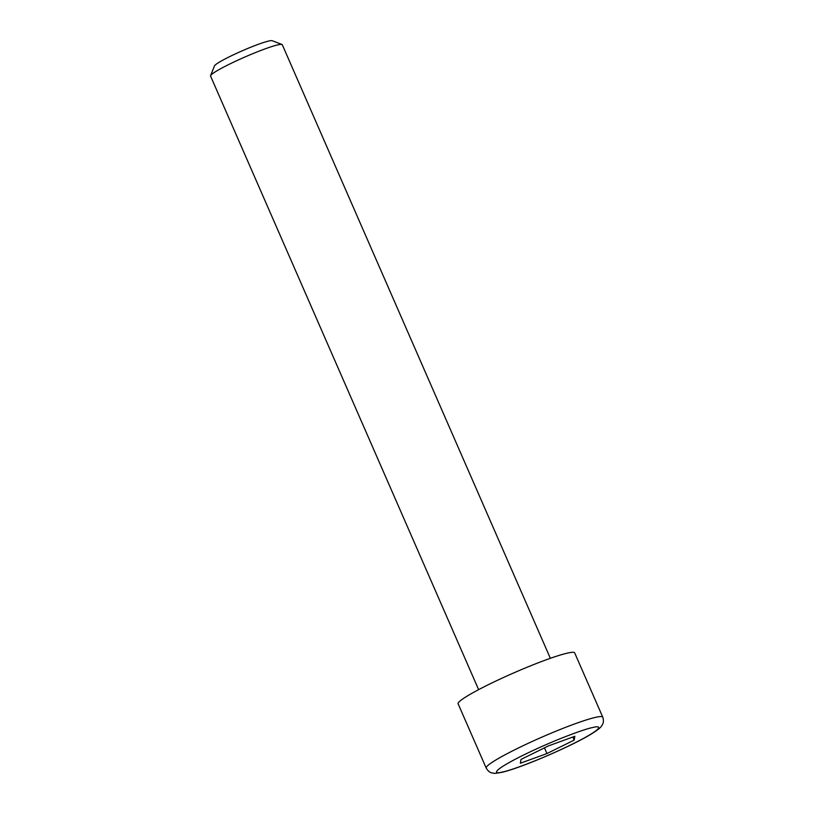 <?xml version="1.0" encoding="UTF-8"?>
<svg xmlns="http://www.w3.org/2000/svg" width="814" height="814" viewBox="0 0 814 814"><rect width="100%" height="100%" fill="white"/><g stroke="black" fill="none" stroke-linecap="round" stroke-linejoin="round"><path stroke-width="1.22" d="M550.356 658.312L282.295 44.75A39.143 3.724 156.4 0 0 281.99 44.495A39.143 3.724 156.4 0 0 277.889 44.862A39.143 3.724 156.4 0 0 238.451 59.9A39.143 3.724 156.4 0 0 210.592 75.682A39.143 3.724 156.4 0 0 210.572 76.089L478.632 689.651M281.99 44.495L272.181 40.7A31.634 3.012 156.4 0 0 268.864 41.005A31.634 3.012 156.4 0 0 236.986 53.154A31.634 3.012 156.4 0 0 214.469 65.914L210.592 75.682M486.202 768.08L458.129 703.825A63.604 6.054 -23.6 0 1 500.722 678.774A63.604 6.054 -23.6 0 1 567.521 653.082A63.604 6.054 -23.6 0 1 574.684 652.899L602.767 717.165A63.604 6.054 -23.6 0 0 595.594 717.348A63.604 6.054 -23.6 0 0 528.795 743.04A63.604 6.054 -23.6 0 0 486.202 768.08C487.942 770.929 489.784 772.517 491.737 772.873C494.831 773.096 491.636 774.083 501.393 772.415C518.559 768.894 570.014 746.967 590.516 734.493C601.037 728.092 601.098 726.566 602.309 724.857C603.581 722.791 603.734 720.217 602.767 717.165M548.249 745.97L574.837 736.294L574.196 740.089L546.957 753.561L520.36 763.227L521.011 759.431L548.249 745.97M574.196 740.089L572.853 737.016M544.454 747.842L546.957 753.561M502.787 771.926C493.772 774.45 490.109 771.672 522.954 755.341C556.461 738.858 587.016 728.347 592.419 727.604C601.434 725.081 605.097 727.858 572.252 744.189C538.746 760.663 508.19 771.184 502.787 771.926"/></g></svg>
